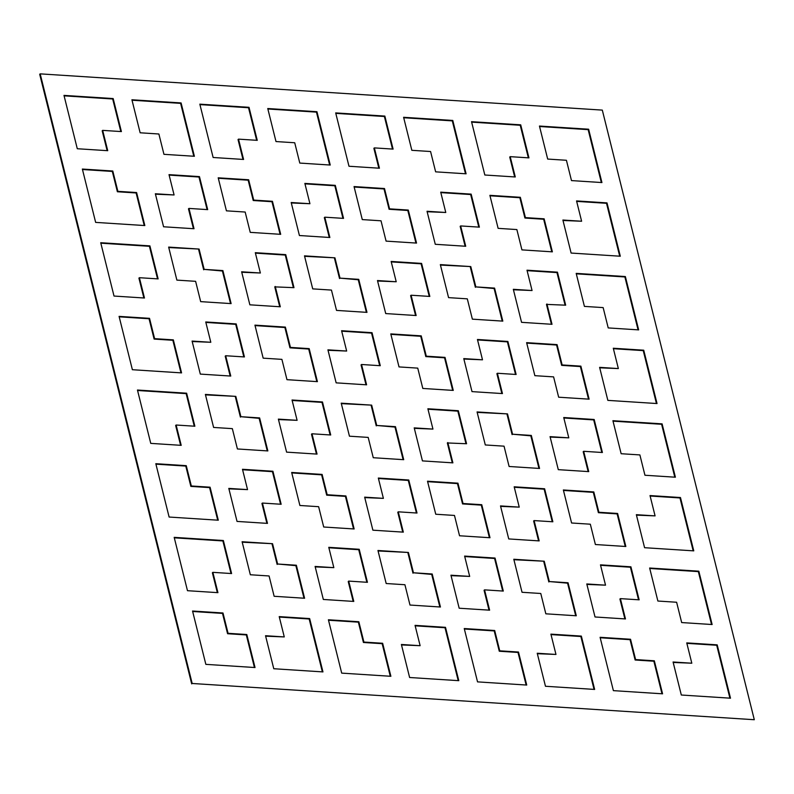 <?xml version="1.0" encoding="UTF-8"?>
<svg xmlns="http://www.w3.org/2000/svg" width="794" height="794" viewBox="0 0 794 794"><rect width="100%" height="100%" fill="white"/><g stroke="black" fill="none" stroke-linecap="round" stroke-linejoin="round"><path stroke-width="1.19" d="M754.3 719.721L602.309 110.108L40.186 73.862L192.178 683.475L754.3 719.721L192.178 683.475M191.691 683.892L39.7 74.279L40.186 73.862M518.492 652.033L526.73 685.053L477.541 681.877L464.242 628.54L494.692 630.505L499.754 650.822L518.492 652.033L518.006 652.45L526.134 685.014M95.647 222.389L82.358 169.053L112.798 171.018L117.869 191.334L136.608 192.545L144.836 225.565L95.647 222.389M534.858 375.671L526.62 342.651L557.07 344.616L562.142 364.942L580.88 366.143L589.108 399.164L558.658 397.208L553.597 376.882L534.858 375.671M463.765 358.6L482.504 359.801L477.442 339.485L507.882 341.45L516.12 374.47L497.381 373.259L502.453 393.576L472.003 391.621L463.765 358.6M267.26 450.893L259.142 418.329L259.628 417.912L267.856 450.932L237.406 448.967L232.344 428.641L213.606 427.44L205.378 394.419L235.818 396.375L205.487 394.866M259.628 417.912L240.89 416.701L235.818 396.375M341.698 673.123L328.398 619.777L358.838 621.742L363.91 642.068L382.648 643.269L390.876 676.289L341.698 673.123M545.468 686.264L537.23 653.244L555.969 654.445L550.897 634.128L581.347 636.093L594.646 689.43L545.468 686.264M158.135 278.902L139.397 277.702L144.468 298.018L114.018 296.053L100.719 242.716L149.907 245.882L158.135 278.902M538.957 468.41L530.839 435.846L531.315 435.43L539.553 468.45L509.103 466.485L504.041 446.168L485.303 444.958L477.065 411.937L507.515 413.902L477.184 412.394M531.315 435.43L512.577 434.219L507.515 413.902M403.114 459.647L394.985 427.083L395.472 426.666L403.709 459.686L373.259 457.721L368.188 437.405L349.449 436.194L341.222 403.173L371.671 405.139L341.331 403.63M395.472 426.666L376.733 425.465L371.671 405.139M435.747 514.234L427.509 481.214L457.959 483.179L463.021 503.505L481.76 504.706L489.997 537.727L459.547 535.771L454.476 515.445L435.747 514.234M514.175 486.801L544.615 488.767L552.852 521.787L534.114 520.586L539.176 540.903L508.736 538.937L500.498 505.917L519.236 507.128L514.175 486.801M408.295 210.063L389.556 208.852L384.495 188.535L354.045 186.57L362.282 219.591L381.021 220.801L386.083 241.118L416.532 243.083L408.295 210.063L407.818 210.479L415.937 243.043M625.364 276.55L638.664 329.887L608.214 327.922L603.152 307.606L584.414 306.395L576.186 273.374L625.364 276.55L624.888 276.957L638.068 329.847M681.679 622.565L676.617 602.249L657.879 601.038L649.641 568.018L698.829 571.194L712.129 624.531L681.679 622.565M498.126 228.354L489.888 195.334L520.338 197.299L525.41 217.616L544.148 218.826L552.376 251.847L521.926 249.882L516.864 229.565L498.126 228.354M187.483 590.696L174.184 537.359L223.372 540.535L231.6 573.556L212.861 572.345L217.933 592.661L187.483 590.696M464.609 556.088L495.059 558.053L503.297 591.073L484.558 589.863L489.62 610.179L459.17 608.224L450.942 575.203L469.681 576.404L464.609 556.088M657.035 403.551L607.847 400.375L599.609 367.354L618.347 368.565L613.286 348.238L643.736 350.204L657.035 403.551M249.018 107.319L257.256 140.34L238.518 139.139L243.579 159.455L213.129 157.49L199.83 104.153L249.018 107.319L248.532 107.736L256.661 140.3M275.994 141.55L267.757 108.53L316.945 111.706L330.244 165.043L299.795 163.078L294.723 142.761L275.994 141.55M267.489 523.385L237.039 521.42L228.801 488.399L247.539 489.61L242.478 469.284L272.928 471.249L281.155 504.269L262.417 503.059L267.489 523.385M445.027 357.389L426.289 356.178L421.227 335.862L390.777 333.897L399.015 366.917L417.743 368.128L422.815 388.445L453.265 390.41L445.027 357.389L444.551 357.806L452.669 390.37M275.25 286.455L280.312 306.782L249.862 304.817L241.634 271.796L260.372 273.007L255.301 252.681L285.751 254.646L293.988 287.666L274.764 286.872L279.716 306.742M230.756 376.058L200.306 374.093L192.079 341.073L210.807 342.283L205.745 321.967L236.195 323.922L244.423 356.943L225.685 355.742L230.756 376.058M181.092 102.942L194.391 156.279L163.951 154.324L158.879 133.997L140.141 132.787L131.913 99.766L181.092 102.942L180.615 103.359L193.796 156.249M246.805 634.515L255.033 667.536L205.845 664.36L192.545 611.023L222.995 612.988L228.067 633.304L246.805 634.515L246.319 634.932L254.437 667.496M186.64 393.209L194.867 426.229L176.129 425.018L181.201 445.345L150.751 443.38L137.451 390.033L186.64 393.209L186.153 393.626L194.272 426.189M598.875 512.259L617.613 513.47L625.841 546.49L595.391 544.525L590.329 524.209L571.591 522.998L563.353 489.977L593.803 491.943L598.875 512.259L598.388 512.676L617.127 513.887L625.245 546.451M435.271 244.294L427.033 211.273L445.771 212.484L440.71 192.158L471.16 194.123L479.387 227.144L460.649 225.933L465.721 246.259L435.271 244.294M447.826 442.536L452.888 462.862L422.448 460.897L414.21 427.877L432.948 429.088L427.877 408.761L458.327 410.726L466.564 443.747L447.34 442.953L452.292 462.823M169.013 174.64L199.463 176.605L207.691 209.626L188.962 208.415L194.024 228.732L163.574 226.776L155.346 193.756L174.085 194.957L169.013 174.64M303.993 598.21L295.874 565.646L296.361 565.229L304.588 598.249L274.138 596.284L269.077 575.968L250.338 574.757L242.101 541.736L272.55 543.701L242.22 542.193M296.361 565.229L277.622 564.018L272.55 543.701M613.385 690.641L600.085 637.304L630.535 639.259L635.607 659.586L654.335 660.797L662.573 693.817L613.385 690.641M681.312 695.018L673.074 661.998L691.812 663.208L686.75 642.892L717.2 644.857L730.5 698.194L681.312 695.018M607.003 202.887L620.303 256.224L571.114 253.058L562.886 220.037L581.615 221.238L576.553 200.922L607.003 202.887L606.517 203.304L619.707 256.184M279.21 616.61L309.66 618.576L322.959 671.913L273.771 668.737L265.533 635.716L284.272 636.927L279.21 616.61M292.033 400.007L322.483 401.972L330.711 434.993L311.982 433.782L317.044 454.099L286.594 452.133L278.366 419.113L297.105 420.324L292.033 400.007M563.73 417.525L594.18 419.49L602.408 452.511L583.669 451.3L588.741 471.616L558.291 469.661L550.053 436.64L568.792 437.841L563.73 417.525M299.894 505.48L291.666 472.46L322.116 474.425L327.178 494.741L345.916 495.952L354.144 528.973L323.704 527.008L318.632 506.691L299.894 505.48M230.528 303.566L222.409 271.002L222.896 270.585L231.123 303.606L200.684 301.641L195.612 281.324L176.873 280.113L168.646 247.093L199.086 249.058L168.755 247.549M222.896 270.585L204.157 269.374L199.086 249.058M650.018 495.565L680.468 497.53L693.767 550.867L644.579 547.701L636.341 514.681L655.08 515.882L650.018 495.565M416.155 315.536L385.715 313.57L377.478 280.55L396.216 281.761L391.144 261.444L421.594 263.409L429.832 296.43L411.094 295.219L416.155 315.536M309.928 203.721L304.856 183.404L335.306 185.359L343.544 218.38L324.806 217.179L329.867 237.495L299.417 235.53L291.19 202.51L309.928 203.721L291.299 202.966M327.922 349.836L346.66 351.047L341.589 330.721L372.039 332.686L380.276 365.706L361.538 364.496L366.6 384.822L336.15 382.857L327.922 349.836M403.332 532.139L372.882 530.184L364.654 497.153L383.393 498.364L378.321 478.048L408.771 480.013L417.009 513.033L398.27 511.822L403.332 532.139M439.836 606.973L431.718 574.409L432.204 573.993L413.466 572.782L408.404 552.465L378.063 550.957M432.204 573.993L440.442 607.013L409.992 605.048L404.92 584.731L386.182 583.521L377.954 550.5L408.404 552.465M63.986 95.389L113.175 98.565L121.403 131.586L102.664 130.375L107.736 150.691L77.286 148.736L63.986 95.389M384.862 116.083L393.099 149.103L374.361 147.892L379.433 168.219L348.983 166.254L335.683 112.907L384.862 116.083L384.385 116.5L392.504 149.064M226.429 210.837L218.201 177.816L248.651 179.772L253.713 200.098L272.451 201.309L280.689 234.329L250.239 232.364L245.167 212.038L226.429 210.837M484.826 175.008L471.527 121.671L520.715 124.847L528.943 157.867L510.205 156.656L515.276 176.973L484.826 175.008M546.937 303.973L552.009 324.299L521.559 322.334L513.321 289.314L532.059 290.525L526.998 270.198L557.448 272.163L565.675 305.184L546.461 304.39L551.413 324.26M612.908 420.701L662.097 423.867L675.396 477.214L644.946 475.249L639.885 454.922L621.146 453.721L612.908 420.701M502.225 321.084L494.106 288.52L494.583 288.103L502.82 321.123L472.37 319.158L467.309 298.842L448.57 297.631L440.333 264.61L470.782 266.576L440.452 265.067M494.583 288.103L475.854 286.902L470.782 266.576M601.931 182.56L571.491 180.595L566.42 160.279L547.681 159.068L539.454 126.047L588.632 129.224L601.931 182.56M181.568 372.892L132.38 369.716L119.08 316.379L149.53 318.334L154.602 338.661L173.34 339.872L181.568 372.892M452.788 120.46L466.088 173.807L435.638 171.841L430.576 151.515L411.838 150.314L403.6 117.294L452.788 120.46L452.302 120.877L465.492 173.767M328.766 547.324L359.216 549.289L367.443 582.31L348.705 581.099L353.777 601.425L323.327 599.46L315.099 566.44L333.837 567.65L328.766 547.324M263.161 358.154L254.934 325.133L285.383 327.098L290.445 347.415L309.184 348.626L317.411 381.646L286.971 379.681L281.9 359.364L263.161 358.154M366.381 312.33L358.253 279.766L358.739 279.349L366.977 312.37L336.527 310.404L331.455 290.078L312.717 288.877L304.489 255.857L334.939 257.822L304.598 256.303M358.739 279.349L340.001 278.138L334.939 257.822M409.615 677.5L401.387 644.48L420.125 645.691L415.054 625.364L445.503 627.329L458.803 680.676L409.615 677.5M600.462 564.852L630.912 566.807L639.14 599.827L620.402 598.626L625.474 618.943L595.024 616.978L586.786 583.957L605.524 585.168L600.462 564.852M575.69 615.737L567.571 583.163L568.047 582.756L549.309 581.545L544.247 561.219L513.916 559.71M568.047 582.756L576.285 615.777L545.835 613.812L540.774 593.485L522.035 592.284L513.797 559.264L544.247 561.219M186.262 465.661L191.334 485.978L210.073 487.188L218.3 520.209L169.112 517.043L155.813 463.696L186.262 465.661L185.786 466.078L190.848 486.394L209.586 487.605L217.705 520.169M464.351 628.997L494.205 630.922L499.277 651.239L518.006 652.45M82.467 169.509L112.321 171.435L117.383 191.751L136.121 192.962L144.24 225.526M526.74 343.107L556.594 345.033L561.656 365.359L580.394 366.56L588.513 399.134M482.504 359.801L463.885 359.047M477.551 339.941L507.406 341.867L515.524 374.431M199.463 176.605L198.976 177.022L207.095 209.586M328.508 620.233L358.362 622.159L363.424 642.485L382.162 643.686L390.281 676.25M537.34 653.7L555.969 654.445M551.016 634.585L580.871 636.51L594.051 689.391M139.397 277.702L138.92 278.118L143.873 297.978M100.828 243.172L149.421 246.299L157.54 278.863M544.615 488.767L544.138 489.183L552.257 521.747M427.619 481.67L457.473 483.596L462.545 503.922L481.283 505.123L489.402 537.697M500.617 506.374L519.236 507.128M514.284 487.258L544.138 489.183M354.164 187.027L384.008 188.952L389.08 209.269L407.818 210.479M576.295 273.831L624.888 276.957M649.76 568.474L698.353 571.611L711.533 624.491M490.007 195.79L519.862 197.716L524.923 218.032L543.662 219.243L551.78 251.807M174.293 537.816L222.886 540.942L231.004 573.516M212.861 572.345L212.385 572.762L217.338 592.622M495.059 558.053L494.583 558.47L502.701 591.034M484.558 589.863L484.072 590.279L489.025 610.149M464.728 556.544L494.583 558.47M599.728 367.811L618.347 368.565M613.395 348.695L643.249 350.62L656.44 403.511M238.518 139.139L238.031 139.555L242.984 159.415M199.949 104.61L248.532 107.736M267.866 108.986L316.459 112.123L329.649 165.003M228.92 488.856L247.539 489.61M242.587 469.74L272.441 471.666L280.56 504.23M390.886 334.353L420.741 336.279L425.812 356.595L444.551 357.806M335.306 185.359L334.83 185.776L342.948 218.35M255.42 253.137L285.264 255.063L293.383 287.627M192.188 341.529L210.807 342.283M205.854 322.414L235.709 324.339L243.827 356.913M132.022 100.223L180.615 103.359M192.664 611.479L222.509 613.405L227.58 633.721L246.319 634.932M176.129 425.018L175.653 425.435L180.605 445.305M137.56 390.489L186.153 393.626M563.472 490.434L593.317 492.359L598.388 512.676M427.152 211.73L445.771 212.484M440.819 192.614L470.673 194.54L478.792 227.104M408.771 480.013L408.285 480.43L416.413 512.993M427.996 409.218L457.85 411.143L465.969 443.707M155.455 194.202L174.085 194.957M169.122 175.097L198.976 177.022M600.204 637.751L630.049 639.676L635.121 660.003L653.859 661.213L661.978 693.777M673.193 662.454L691.812 663.208M686.86 643.348L716.714 645.264L729.904 698.154M562.996 220.484L581.615 221.238M576.662 201.378L606.517 203.304M309.66 618.576L309.174 618.992L322.364 671.873M265.653 636.173L284.272 636.927M279.319 617.067L309.174 618.992M322.483 401.972L321.997 402.379L330.115 434.953M311.982 433.782L311.496 434.199L316.449 454.059M292.152 400.464L321.997 402.379M594.18 419.49L593.694 419.907L601.812 452.471M583.669 451.3L583.193 451.717L588.146 471.586M563.839 417.981L593.694 419.907M291.775 472.916L321.63 474.842L326.691 495.158L345.43 496.369L353.548 528.933M680.468 497.53L679.982 497.947L693.172 550.828M636.46 515.137L655.08 515.882M650.127 496.022L679.982 497.947M391.263 261.901L421.118 263.816L429.236 296.39M411.094 295.219L410.607 295.636L415.56 315.496M304.975 183.851L334.83 185.776M346.66 351.047L328.031 350.293M341.708 331.177L371.552 333.103L379.681 365.667M364.764 497.61L383.393 498.364M378.44 478.504L408.285 480.43M113.175 98.565L112.688 98.982L120.807 131.546M102.664 130.375L102.188 130.792L107.14 150.652M64.096 95.846L112.688 98.982M374.361 147.892L373.875 148.309L378.827 168.179M335.793 113.363L384.385 116.5M218.31 178.263L248.165 180.188L253.226 200.515L271.965 201.716L280.084 234.29M471.636 122.127L520.229 125.263L528.347 157.827M510.205 156.656L509.728 157.073L514.681 176.933M527.107 270.655L556.961 272.58L565.08 305.144M662.097 423.867L661.62 424.284L674.801 477.174M613.028 421.148L661.62 424.284M539.563 126.504L588.156 129.64L601.336 182.521M119.199 316.826L149.054 318.751L154.115 339.078L172.854 340.279L180.972 372.852M403.719 117.75L452.302 120.877M359.216 549.289L358.729 549.706L366.848 582.27M348.705 581.099L348.229 581.516L353.181 601.386M328.875 547.781L358.729 549.706M255.043 325.59L284.897 327.515L289.959 347.832L308.697 349.042L316.816 381.606M401.496 644.936L420.125 645.691M415.173 625.821L445.017 627.746L458.207 680.637M600.572 565.298L630.426 567.224L638.545 599.798M620.402 598.626L619.916 599.043L624.878 618.903M155.932 464.153L185.786 466.078M278.476 419.569L297.105 420.324M222.409 271.002L204.157 269.374M501.848 393.536L496.895 373.676L497.381 373.259M494.106 288.52L475.854 286.902M475.368 287.309L470.296 266.992M366.004 384.782L361.052 364.912L361.538 364.496M259.142 418.329L240.89 416.701M295.874 565.646L277.622 564.018M240.403 417.118L235.342 396.792M550.173 437.087L568.792 437.841M431.718 574.409L413.466 572.782M530.839 435.846L512.577 434.219M512.1 434.636L507.029 414.319M394.985 427.083L376.733 425.465M586.905 584.414L605.524 585.168M376.257 425.872L371.185 405.555M377.587 281.007L396.216 281.761M567.571 583.163L549.309 581.545M538.58 540.863L533.628 520.993L534.114 520.586M203.671 269.791L198.609 249.475M513.44 289.77L532.059 290.525M315.208 566.896L333.837 567.65M277.136 564.435L272.074 544.118M451.052 575.65L469.681 576.404M266.893 523.345L261.941 503.475L262.417 503.059M329.272 237.456L324.319 217.596L324.806 217.179M241.743 272.253L260.372 273.007M358.253 279.766L340.001 278.138M339.524 278.555L334.453 258.229M230.161 376.019L225.208 356.159L225.685 355.742M412.979 573.199L407.918 552.882M465.125 246.219L460.163 226.35L460.649 225.933M402.737 532.099L397.784 512.239L398.27 511.822M414.319 428.333L432.948 429.088M193.428 228.702L188.476 208.832L188.962 208.415M548.833 581.962L543.761 561.636"/></g></svg>
